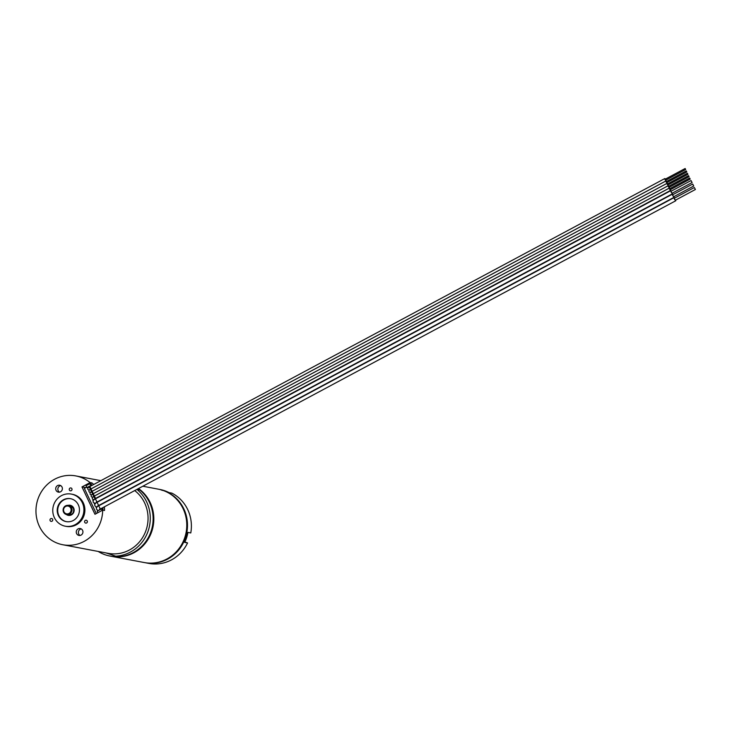 <?xml version="1.0" encoding="UTF-8"?>
<svg xmlns="http://www.w3.org/2000/svg" width="732" height="732" viewBox="0 0 732 732"><rect width="100%" height="100%" fill="white"/><g stroke="black" fill="none" stroke-linecap="round" stroke-linejoin="round"><path stroke-width="1.1" d="M86.614 486.862L85.452 487.851M96.304 513.553L84.372 488.427L86.751 487.155M93.714 484.483A35.017 33.306 -79.3 0 0 91.939 482.928L90.1 482.58L81.984 486.926L94.968 514.267L102.69 510.131L104.53 510.478A35.017 33.306 -79.3 0 0 104.392 506.818M81.984 486.926L85.315 487.558M90.85 484.127L89.514 483.87L86.065 485.719L86.952 487.585L88.023 487.933M93.55 499.755A1.308 1.244 -79.3 0 0 93.641 499.782L92.808 500.395L93.11 501.017M94.757 504.494L94.181 503.277M96.414 507.981L95.828 506.754M97.786 510.881L97.484 510.241M102.672 507.733A33.15 31.531 -79.3 0 1 102.736 508.85L101.885 508.685L97.173 511.211L97.887 512.711M102.892 507.624A33.388 31.751 100.7 0 1 102.974 510.186M91.939 482.928L90.384 483.761A33.388 31.751 100.7 0 1 92.214 485.289M98.161 551.434A37.35 35.529 -79.3 0 0 109.873 556.027L110.578 556.164A37.35 35.529 -79.3 0 0 133.261 552.605A37.35 35.529 100.7 0 0 138.192 488.711M124.705 482.809A37.35 35.529 100.7 0 1 125.218 482.91L125.181 482.891A37.35 35.529 100.7 0 1 125.227 482.9M137.168 489.26L139.272 489.973L137.149 489.571A37.35 35.529 100.7 0 1 130.424 552.065A37.35 35.529 -79.3 0 1 115.693 556.174L106.03 552.925M139.272 489.973A37.35 35.529 -79.3 0 0 137.891 488.875M125.181 482.928A37.35 35.529 -79.3 0 0 124.687 482.818M121.933 484.666A35.017 33.306 -79.3 0 0 121.43 484.557M90.1 482.58A35.017 33.306 -79.3 0 0 75.844 475.928A35.017 33.306 -79.3 0 0 36.6 504.138A35.017 33.306 -79.3 0 0 62.815 544.745A35.017 33.306 -79.3 0 0 102.69 510.131M62.815 544.745L108.18 553.337A35.017 33.306 -79.3 0 0 141.157 539.704A35.017 33.306 -79.3 0 0 144.616 502.893A35.017 33.306 -79.3 0 0 134.715 490.577M109.873 556.027A37.35 35.529 -79.3 0 0 117.815 556.576L115.693 556.174M90.731 483.825L89.826 484.154M95.837 506.745L95.828 506.745A1.775 1.684 100.7 0 0 96.249 506.883L96.99 507.02M97.493 510.222L97.475 510.222A1.775 1.684 100.7 0 0 97.896 510.36L96.514 509.316C96.249 507.432 96.972 506.279 98.683 505.849L100.357 508.978L99.525 509.509L99.872 508.703M101.894 510.552A33.15 31.531 -79.3 0 0 101.885 508.685M91.939 485.444L91.207 485.307A33.15 31.531 -79.3 0 0 89.514 483.87M86.952 487.585L91.207 485.307M89.396 487.64L90.219 488.299L90.118 489.488L91.052 488.875L89.826 486.57C88.252 487.091 87.593 488.043 87.858 489.424L89.121 490.257M90.53 490.028L91.354 490.687L91.253 491.867L92.186 491.264L90.951 488.958C89.377 489.479 88.728 490.431 88.993 491.803L90.256 492.636M93.916 497.174L94.739 497.824L94.638 499.014L95.581 498.41L94.346 496.104C92.772 496.625 92.122 497.577 92.378 498.95L93.641 499.782M93.339 500.496L92.808 500.395M95.7 503.213A1.775 1.684 100.7 0 1 94.19 503.268L94.172 503.259M674.09 196.542L674.108 197.283L672.726 195.609L672.433 194.154L673.037 194.566M692.692 184.043L672.735 194.73L672.928 195.654L673.797 196.707L693.744 186.02L692.692 184.043L693.744 186.02M672.443 193.065L672.452 193.797L671.079 192.132L670.777 190.668L671.381 191.089M691.035 180.557L671.088 191.244L671.271 192.168L672.141 193.221L692.097 182.533L691.035 180.557L692.097 182.533M669.954 188.609L669.35 188.097L669.57 189.167L670.585 190.402L670.494 189.615M669.725 188.737L670.256 189.725M689.681 178.05L690.184 179.065L689.681 178.05M668.819 186.221L668.215 185.708L668.435 186.788L669.451 188.014L669.359 187.236M668.591 186.358L669.121 187.346M688.547 175.671L689.059 176.677L688.547 175.671L668.563 186.358M667.685 183.842L667.09 183.329L667.309 184.409L668.325 185.635L668.225 184.848M687.385 173.292L667.438 183.979L667.941 184.986L687.924 174.298L687.385 173.292L687.924 174.298M666.559 181.463L665.955 180.95L666.175 182.021L667.191 183.256L667.099 182.469M666.33 181.591L666.843 182.607L686.799 171.919L686.259 170.913L686.799 171.919M665.425 179.075L664.821 178.562L665.049 179.642L666.056 180.868L665.964 180.09M665.205 179.212L665.736 180.2M685.152 168.525L685.664 169.531L685.152 168.525M675.746 200.019L675.755 200.76L674.382 199.095L674.081 197.631L674.684 198.052M694.339 187.52L674.392 198.207L674.575 199.131L675.453 200.184L695.4 189.496L694.339 187.52L695.4 189.496M71.37 494.091L72.367 494.283A16.342 15.546 100.7 0 1 84.766 507.917A16.342 15.546 100.7 0 1 76.21 524.835A16.342 15.546 -79.3 0 1 66.283 526.39L65.294 526.207A16.342 15.546 -79.3 0 0 75.222 524.643A16.342 15.546 100.7 0 0 83.768 507.724A16.342 15.546 100.7 0 0 71.37 494.091A16.342 15.546 100.7 0 0 61.451 495.646A16.342 15.546 -79.3 0 0 52.896 512.574A16.342 15.546 -79.3 0 0 65.294 526.207M81.078 535.092A3.504 3.331 -79.3 0 0 80.255 528.541A3.504 3.331 -79.3 0 0 76.293 532.503A3.504 3.331 -79.3 0 0 81.078 535.092M57.572 485.581A3.504 3.331 100.7 0 1 62.357 488.171A3.504 3.331 100.7 0 1 58.395 492.133A3.504 3.331 100.7 0 1 57.572 485.581M51.981 521.248A1.455 1.391 -79.3 0 0 51.643 518.521A1.455 1.391 -79.3 0 0 49.996 520.168A1.455 1.391 -79.3 0 0 51.981 521.248M86.742 520.443A1.455 1.391 -79.3 0 0 84.683 521.138A1.455 1.391 -79.3 0 0 85.699 523.106A1.455 1.391 -79.3 0 0 86.742 520.443M69.247 489.315A1.455 1.391 -79.3 0 0 70.364 490.815A1.455 1.391 -79.3 0 0 72.029 489.452A1.455 1.391 -79.3 0 0 70.913 487.951A1.455 1.391 -79.3 0 0 69.247 489.315M63.419 499.791A11.675 11.099 100.7 0 1 70.501 498.675A11.675 11.099 100.7 0 1 79.358 508.42A11.675 11.099 100.7 0 1 73.255 520.507A11.675 11.099 -79.3 0 1 66.164 521.614A11.675 11.099 -79.3 0 1 57.306 511.878A11.675 11.099 -79.3 0 1 63.419 499.791M66.411 521.66A11.675 11.099 -79.3 0 1 57.791 511.842A11.675 11.099 -79.3 0 1 63.913 499.883A11.675 11.099 100.7 0 1 70.757 498.73M68.524 514.935C72.697 514.733 74.307 512.492 73.365 508.2A4.667 4.438 -79.3 0 0 70.263 505.766L68.424 505.409A4.667 4.438 100.7 0 1 71.086 512.766A4.667 4.438 100.7 0 1 63.565 512.135L66.685 514.587L68.524 514.935A4.667 4.438 -79.3 0 0 73.383 508.209L70.263 505.766M81.279 528.925A3.504 3.331 -79.3 0 0 80.255 529.273A3.504 3.331 100.7 0 0 80.053 535.44M59.493 492.151A3.504 3.331 -79.3 0 1 59.704 485.984A3.504 3.331 100.7 0 1 60.729 485.636M52.64 520.525A1.455 1.391 100.7 0 1 52.759 519.885M87.355 521.605A1.455 1.391 -79.3 0 0 87.236 522.245M72.029 489.315A1.455 1.391 100.7 0 0 71.91 489.818A1.455 1.391 -79.3 0 0 71.91 489.955M144.607 562.606A37.35 35.529 -79.3 0 0 144.954 562.67A37.35 35.529 -79.3 0 0 167.646 559.111A37.35 35.529 100.7 0 0 187.191 520.434A37.35 35.529 100.7 0 0 158.853 489.269A37.35 35.529 100.7 0 0 158.496 489.205M144.954 562.67L146.025 562.871A37.35 35.529 -79.3 0 0 146.373 562.935L149.209 563.475A37.35 35.529 100.7 0 0 171.544 559.852A37.35 35.529 100.7 0 0 187.557 542.934L184.903 542.019M187.557 542.934L184.72 542.394A37.35 35.529 -79.3 0 0 187.941 532.402L190.778 532.942A37.35 35.529 100.7 0 0 171.874 493.13L169.037 492.599A37.35 35.529 -79.3 0 0 159.915 489.47L158.853 489.269M162.394 490.422L160.271 489.543M110.935 556.229A37.35 35.529 -79.3 0 0 111.291 556.302L144.25 562.542A37.35 35.529 -79.3 0 0 166.933 558.973A37.35 35.529 100.7 0 0 186.486 520.296A37.35 35.529 100.7 0 0 158.149 489.132L142.822 486.231M138.494 488.546A37.35 35.529 100.7 0 1 133.974 552.733A37.35 35.529 -79.3 0 1 111.291 556.302M99.918 508.749A1.775 1.684 100.7 0 1 97.896 510.36L98.527 510.478M93.431 499.746A1.308 1.244 -79.3 0 0 94.163 499.645M94.529 499.389A1.308 1.244 -79.3 0 0 94.858 498.84M96.569 501.74L96.221 502.545L97.054 502.024L95.37 498.895C93.669 499.325 92.946 500.478 93.211 502.353L95.343 503.543M96.606 501.786A1.775 1.684 100.7 0 1 96.048 502.957M98.216 505.226L97.868 506.032L98.701 505.501L97.027 502.372C95.316 502.802 94.602 503.955 94.858 505.83L96.249 506.883A1.775 1.684 100.7 0 0 97.356 506.7M98.262 505.272A1.775 1.684 100.7 0 1 97.704 506.443M92.305 497.357L91.253 496.571C90.988 495.189 91.637 494.237 93.211 493.716L94.446 496.022L669.451 188.014M91.171 494.978L90.118 494.182C89.853 492.81 90.512 491.858 92.086 491.337L93.321 493.643L668.325 185.635M68.094 505.364A5.133 4.886 100.7 0 1 72.404 514.184A5.133 4.886 100.7 0 1 66.365 514.514M63.538 512.08A4.667 4.438 100.7 0 1 68.424 505.409C64.196 505.611 62.568 507.852 63.528 512.116M70.73 508.145A3.971 3.779 100.7 0 1 69.009 513.48A3.971 3.779 100.7 0 1 63.949 511.778A3.971 3.779 100.7 0 1 65.67 506.443A3.971 3.779 100.7 0 1 70.73 508.145M100.851 480.668L75.844 475.928M674.108 197.283L98.701 505.501M672.433 194.154L97.027 502.372M672.452 193.797L97.054 502.024M670.777 190.668L95.37 498.895M94.346 496.104L669.35 188.097M95.581 498.41L670.585 190.402M669.698 188.746L689.645 178.059M670.238 189.753L690.184 179.065M92.79 494.786L93.614 495.445L93.513 496.635L94.446 496.022M93.211 493.716L668.215 185.708M669.103 187.365L689.059 176.677M91.656 492.407L92.479 493.066L92.378 494.246L93.321 493.643M92.086 491.337L667.09 183.329M90.951 488.958L665.955 180.95M92.186 491.264L667.191 183.256M666.303 181.6L686.259 170.913M89.826 486.57L664.821 178.562M91.052 488.875L666.056 180.868M665.168 179.212L685.125 168.525M665.708 180.218L685.664 169.531M675.755 200.76L100.357 508.978M674.081 197.631L98.683 505.849M137.268 485.179L136.802 485.096M131.248 484.044L130.781 483.953M186.87 536.876L186.504 538.029"/></g></svg>
